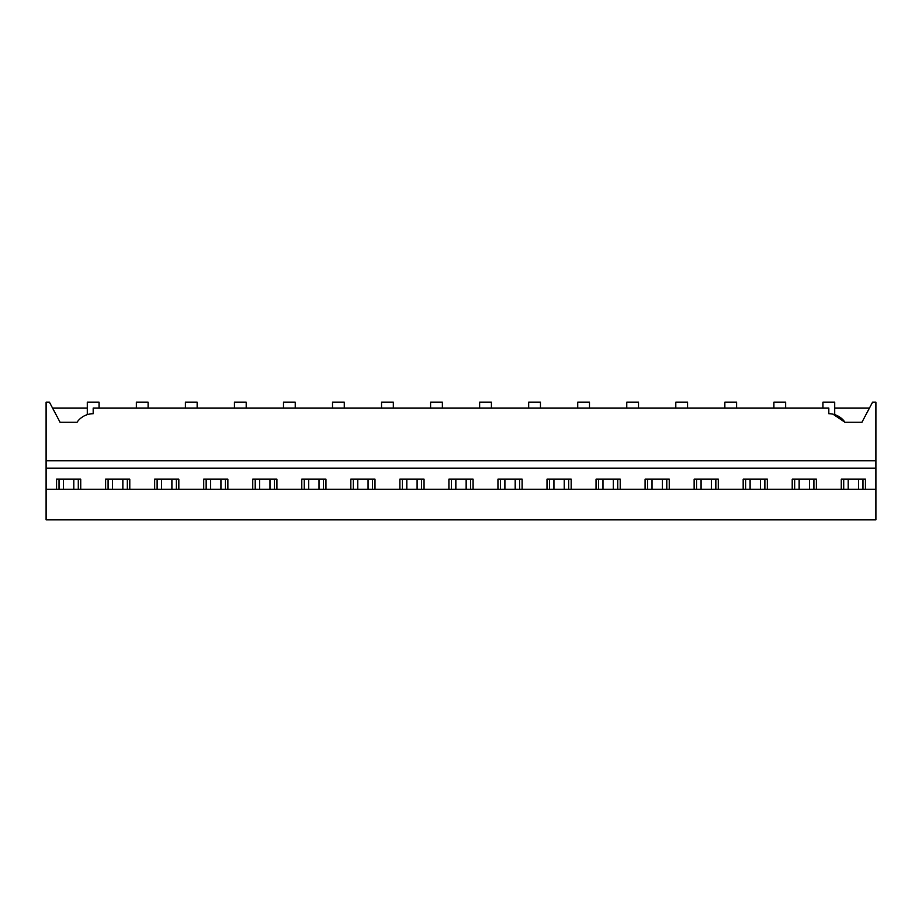 <?xml version="1.0" encoding="UTF-8"?>
<svg xmlns="http://www.w3.org/2000/svg" width="922" height="922" viewBox="0 0 922 922"><rect width="100%" height="100%" fill="white"/><g stroke="black" fill="none" stroke-linecap="round" stroke-linejoin="round"><path stroke-width="1.38" d="M46.1 489.248L875.9 489.248L875.9 519.847L46.1 519.847L46.1 468.157L875.9 468.157L875.9 402.153L872.581 402.153L861.932 422.253L844.967 422.253A19.616 19.616 0 0 0 828.82 413.724L828.82 408.031L93.18 408.031L93.18 413.724A19.616 19.616 0 0 0 77.033 422.253L60.068 422.253L49.419 402.153L46.1 402.153L46.1 468.157M56.588 489.248L56.588 479.14L80.733 479.14L80.733 489.248M59.031 489.248L59.031 479.14M78.289 489.248L78.289 479.14M99.069 408.031L99.069 402.153L87.29 402.153L87.29 414.635L89.008 414.185M87.29 408.031L52.542 408.031M869.458 408.031L834.71 408.031M46.1 460.804L875.9 460.804M105.627 489.248L105.627 479.14L129.783 479.14L129.783 489.248M154.666 489.248L154.666 479.14L178.822 479.14L178.822 489.248M203.716 489.248L203.716 479.14L227.861 479.14L227.861 489.248M252.755 489.248L252.755 479.14L276.911 479.14L276.911 489.248M301.794 489.248L301.794 479.14L325.95 479.14L325.95 489.248M350.833 489.248L350.833 479.14L374.989 479.14L374.989 489.248M399.883 489.248L399.883 479.14L424.039 479.14L424.039 489.248M448.922 489.248L448.922 479.14L473.078 479.14L473.078 489.248M497.961 489.248L497.961 479.14L522.117 479.14L522.117 489.248M547.011 489.248L547.011 479.14L571.167 479.14L571.167 489.248M596.05 489.248L596.05 479.14L620.206 479.14L620.206 489.248M645.089 489.248L645.089 479.14L669.245 479.14L669.245 489.248M694.139 489.248L694.139 479.14L718.284 479.14L718.284 489.248M743.178 489.248L743.178 479.14L767.335 479.14L767.335 489.248M792.217 489.248L792.217 479.14L816.373 479.14L816.373 489.248M841.267 489.248L841.267 479.14L865.412 479.14L865.412 489.248M875.9 489.248L875.9 468.157M862.969 489.248L862.969 479.14M843.711 489.248L843.711 479.14M832.958 414.174L844.967 422.253M822.931 408.031L822.931 402.153L834.71 402.153L834.71 414.635L832.992 414.185M127.328 489.248L127.328 479.14M108.081 489.248L108.081 479.14M148.108 408.031L148.108 402.153L136.341 402.153L136.341 408.031M176.367 489.248L176.367 479.14M157.12 489.248L157.12 479.14M197.147 408.031L197.147 402.153L185.38 402.153L185.38 408.031M225.417 489.248L225.417 479.14M206.159 489.248L206.159 479.14M246.197 408.031L246.197 402.153L234.419 402.153L234.419 408.031M274.456 489.248L274.456 479.14M255.21 489.248L255.21 479.14M295.236 408.031L295.236 402.153L283.469 402.153L283.469 408.031M323.495 489.248L323.495 479.14M304.248 489.248L304.248 479.14M344.275 408.031L344.275 402.153L332.508 402.153L332.508 408.031M372.534 489.248L372.534 479.14M353.287 489.248L353.287 479.14M393.325 408.031L393.325 402.153L381.547 402.153L381.547 408.031M421.585 489.248L421.585 479.14M402.338 489.248L402.338 479.14M442.364 408.031L442.364 402.153L430.597 402.153L430.597 408.031M470.623 489.248L470.623 479.14M451.377 489.248L451.377 479.14M491.403 408.031L491.403 402.153L479.636 402.153L479.636 408.031M519.662 489.248L519.662 479.14M500.416 489.248L500.416 479.14M540.453 408.031L540.453 402.153L528.675 402.153L528.675 408.031M568.713 489.248L568.713 479.14M549.466 489.248L549.466 479.14M589.492 408.031L589.492 402.153L577.725 402.153L577.725 408.031M617.752 489.248L617.752 479.14M598.505 489.248L598.505 479.14M638.531 408.031L638.531 402.153L626.764 402.153L626.764 408.031M666.79 489.248L666.79 479.14M647.544 489.248L647.544 479.14M687.582 408.031L687.582 402.153L675.803 402.153L675.803 408.031M715.841 489.248L715.841 479.14M696.583 489.248L696.583 479.14M736.62 408.031L736.62 402.153L724.853 402.153L724.853 408.031M764.88 489.248L764.88 479.14M745.633 489.248L745.633 479.14M785.659 408.031L785.659 402.153L773.892 402.153L773.892 408.031M813.919 489.248L813.919 479.14M794.672 489.248L794.672 479.14M63.514 489.248L63.514 479.14M73.806 489.248L73.806 479.14M112.553 489.248L112.553 479.14M122.856 489.248L122.856 479.14M161.592 489.248L161.592 479.14M171.895 489.248L171.895 479.14M210.642 489.248L210.642 479.14M220.934 489.248L220.934 479.14M259.681 489.248L259.681 479.14M269.985 489.248L269.985 479.14M308.72 489.248L308.72 479.14M319.024 489.248L319.024 479.14M357.771 489.248L357.771 479.14M368.062 489.248L368.062 479.14M406.809 489.248L406.809 479.14M417.101 489.248L417.101 479.14M455.848 489.248L455.848 479.14M466.152 489.248L466.152 479.14M504.899 489.248L504.899 479.14M515.191 489.248L515.191 479.14M553.938 489.248L553.938 479.14M564.229 489.248L564.229 479.14M602.976 489.248L602.976 479.14M613.28 489.248L613.28 479.14M652.015 489.248L652.015 479.14M662.319 489.248L662.319 479.14M701.066 489.248L701.066 479.14M711.358 489.248L711.358 479.14M750.105 489.248L750.105 479.14M760.408 489.248L760.408 479.14M799.144 489.248L799.144 479.14M809.447 489.248L809.447 479.14M848.194 489.248L848.194 479.14M858.486 489.248L858.486 479.14"/></g></svg>
